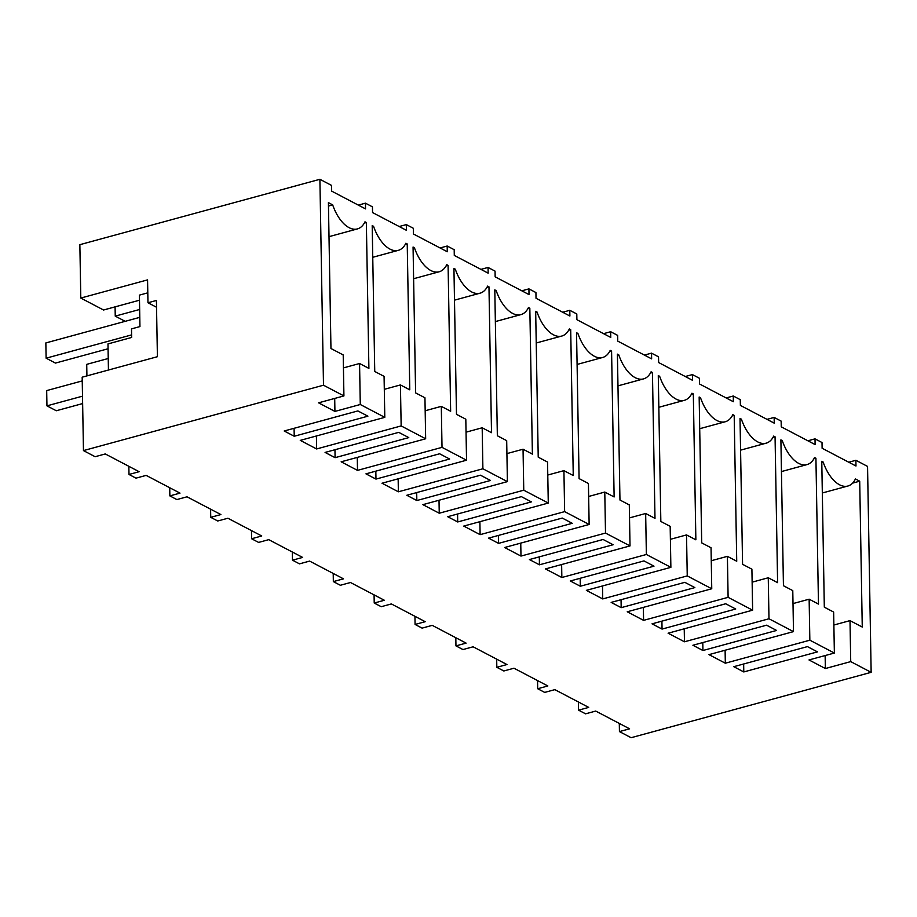 <?xml version="1.0" encoding="UTF-8"?>
<svg xmlns="http://www.w3.org/2000/svg" width="917" height="917" viewBox="0 0 917 917"><rect width="100%" height="100%" fill="white"/><g stroke="black" fill="none" stroke-linecap="round" stroke-linejoin="round"><path stroke-width="1.38" d="M848.764 462.225L855.882 460.288L855.974 466.008L822.113 448.253L822.01 442.533L815.007 438.853L815.11 444.573L781.25 426.829L781.146 421.109L774.143 417.43L774.235 423.15L740.374 405.394L740.271 399.674L736.775 397.84L733.268 396.006L733.371 401.726L699.511 383.971L699.407 378.251L692.404 374.583L692.495 380.303L658.635 362.547L658.532 356.828L651.529 353.148L651.632 358.868L617.76 341.124L617.668 335.404L610.665 331.725L610.756 337.445L576.896 319.689L576.793 313.969L573.297 312.135L569.789 310.301L569.893 316.021L536.021 298.266L535.929 292.546L528.926 288.878L529.017 294.598L495.157 276.842L495.054 271.123L488.05 267.443L488.153 273.163L454.282 255.419L454.19 249.699L450.683 247.854L447.175 246.02L447.278 251.739L413.418 233.984L413.315 228.264L409.819 226.43L406.311 224.596L406.414 230.316L372.543 212.561L372.451 206.841L365.436 203.173L365.539 208.893L331.679 191.137L331.576 185.417L319.895 179.296L323.495 385.209L343.921 395.926L343.21 354.936L330.957 348.506L328.412 202.646L332.688 204.892A33.906 17.71 74.8 0 0 357.447 228.906A33.906 17.71 74.8 0 0 364.989 221.822L366.353 222.544L368.898 368.405L359.567 363.51L360.278 404.5L334.923 411.412L334.705 398.437M850.724 661.615L825.369 668.527L809 659.942L834.367 653.042L833.645 612.052L824.314 607.157L821.77 461.297L823.134 462.008A33.906 17.71 74.8 0 0 847.893 486.021A33.906 17.71 74.8 0 0 855.423 478.938L859.71 481.184L862.255 627.045L850.002 620.626L850.724 661.615L871.15 672.321L867.551 466.409L855.882 460.288M834.367 653.042L809.849 640.192L725.324 663.209L708.967 654.635L793.492 631.618L768.985 618.769L684.46 641.785L668.103 633.211L752.628 610.183L728.109 597.334L643.585 620.362L627.228 611.777L711.752 588.76L687.246 575.91L602.721 598.927L586.364 590.353L670.877 567.336L646.37 554.487L561.846 577.504L545.489 568.93L630.013 545.913L605.507 533.064L520.982 556.08L504.625 547.506L589.138 524.478L564.631 511.629L480.107 534.657L463.75 526.083L548.274 503.055L523.756 490.205L439.243 513.222L422.886 504.648L507.399 481.631L482.892 468.782L398.368 491.799L382.011 483.225L466.535 460.208L442.017 447.358L357.504 470.375L341.147 461.801L425.66 438.773L401.153 425.924L316.629 448.952L300.272 440.378L384.796 417.35L360.278 404.5M372.21 226.682L373.563 226.316L372.199 225.605L374.744 371.465L384.074 376.36L384.796 417.35M373.563 226.316A33.906 17.71 74.8 0 0 398.322 250.341A33.906 17.71 74.8 0 0 405.864 243.246L407.228 243.968L409.773 389.828L400.431 384.934L401.153 425.924M413.086 248.117L414.438 247.75L413.063 247.028L415.607 392.889L424.949 397.783L425.66 438.773M414.438 247.75A33.906 17.71 74.8 0 0 439.197 271.764A33.906 17.71 74.8 0 0 446.728 264.681L448.092 265.391L450.648 411.252L441.306 406.357L442.017 447.358M453.949 269.541L455.302 269.174L453.938 268.452L456.483 414.312L465.813 419.207L466.535 460.208M455.302 269.174A33.906 17.71 74.8 0 0 480.061 293.188A33.906 17.71 74.8 0 0 487.603 286.104L488.967 286.826L491.512 432.686L482.182 427.78L482.892 468.782M494.825 290.964L496.177 290.597L494.802 289.887L497.346 435.747L506.688 440.641L507.399 481.631M496.177 290.597A33.906 17.71 74.8 0 0 520.936 314.611A33.906 17.71 74.8 0 0 528.467 307.527L529.831 308.25L532.387 454.11L523.045 449.215L523.756 490.205M535.688 312.388L537.041 312.021L535.677 311.31L538.222 457.17L547.552 462.065L548.274 503.055M537.041 312.021A33.906 17.71 74.8 0 0 561.8 336.046A33.906 17.71 74.8 0 0 569.342 328.951L570.706 329.673L573.251 475.533L563.921 470.639L564.631 511.629M576.564 333.822L577.916 333.456L576.541 332.733L579.086 478.594L588.427 483.488L589.138 524.478M577.916 333.456A33.906 17.71 74.8 0 0 602.675 357.47A33.906 17.71 74.8 0 0 610.206 350.386L611.582 351.096L614.126 496.957L604.784 492.062L605.507 533.064M617.439 355.246L618.78 354.879L617.416 354.157L619.961 500.017L629.303 504.912L630.013 545.913M618.78 354.879A33.906 17.71 74.8 0 0 643.539 378.893A33.906 17.71 74.8 0 0 651.081 371.809L652.446 372.531L654.99 518.38L645.66 513.486L646.37 554.487M658.303 376.669L659.655 376.302L658.28 375.592L660.836 521.452L670.167 526.347L670.877 567.336M659.655 376.302A33.906 17.71 74.8 0 0 684.414 400.316A33.906 17.71 74.8 0 0 691.945 393.233L693.321 393.955L695.865 539.815L686.524 534.92L687.246 575.91M699.178 398.093L700.519 397.726L699.155 397.015L701.7 542.875L711.042 547.77L711.752 588.76M700.519 397.726A33.906 17.71 74.8 0 0 725.278 421.751A33.906 17.71 74.8 0 0 732.821 414.656L734.185 415.378L736.729 561.238L727.399 556.344L728.109 597.334M740.042 419.527L741.394 419.161L740.019 418.439L742.575 564.299L751.906 569.193L752.628 610.183M741.394 419.161A33.906 17.71 74.8 0 0 766.154 443.175A33.906 17.71 74.8 0 0 773.684 436.091L775.06 436.801L777.605 582.662L768.263 577.767L768.985 618.769M780.917 440.951L782.258 440.584L780.894 439.862L783.439 585.722L792.781 590.617L793.492 631.618M782.258 440.584A33.906 17.71 74.8 0 0 807.017 464.598A33.906 17.71 74.8 0 0 814.56 457.514L815.924 458.225L818.468 604.085L809.138 599.191L809.849 640.192M343.921 395.926L318.566 402.827L334.923 411.412M619.296 723.433L619.433 731.583L629.578 728.82L595.718 711.065L585.573 713.827L578.57 710.159L588.703 707.397L554.842 689.641L544.698 692.404L537.694 688.736L547.839 685.973L513.978 668.218L503.834 670.98L500.327 669.146L496.831 667.301L506.963 664.538L473.103 646.794L462.959 649.557L455.955 645.877L466.1 643.115L432.239 625.36L422.095 628.122L415.08 624.454L425.224 621.692L391.364 603.936L381.22 606.699L374.216 603.031L384.361 600.268L350.489 582.513L340.356 585.275L333.341 581.596L343.485 578.833L309.625 561.089L299.481 563.852L292.477 560.172L302.621 557.41L268.75 539.654L258.617 542.417L251.602 538.749L261.746 535.986L227.886 518.231L217.742 520.994L214.234 519.16L210.738 517.326L220.882 514.563L187.011 496.808L176.878 499.57L169.863 495.891L180.007 493.128L146.147 475.384L136.003 478.147L128.999 474.467L139.143 471.705L105.272 453.949L95.127 456.712L83.458 450.591L323.495 385.209M619.433 731.583L631.114 737.704L871.15 672.321M743.79 671.943L817.471 651.872L807.441 646.611L733.772 666.682L743.79 671.943L743.653 663.988M362.891 413.556L367.9 416.18L294.231 436.251L284.201 430.99L357.882 410.931L362.891 413.556M608.109 542.107L613.118 544.744L539.448 564.803L529.418 559.553L603.099 539.483L608.109 542.107M335.095 457.675L325.077 452.425L398.746 432.354L408.776 437.604L335.095 457.675L334.957 449.731M694.857 587.591L621.187 607.662L611.158 602.4L684.839 582.341L694.857 587.591M735.732 609.014L662.051 629.085L652.033 623.835L725.702 603.764L735.732 609.014M580.312 586.238L653.993 566.167L643.963 560.906L570.294 580.977L580.312 586.238L580.174 578.283M416.834 500.533L406.816 495.272L480.485 475.201L490.515 480.462L416.834 500.533L416.696 492.578M567.245 520.684L572.254 523.309L498.573 543.38L488.555 538.13L562.224 518.059L567.245 520.684M365.94 473.848L439.621 453.777L449.639 459.039L375.97 479.098L365.94 473.848M771.587 627.813L776.596 630.449L702.926 650.508L692.897 645.259L766.578 625.188L771.587 627.813M531.379 501.886L457.709 521.956L447.679 516.695L521.36 496.636L531.379 501.886M823.134 462.008L821.781 462.374M859.71 481.184L852.604 483.121M850.002 620.626L833.874 625.016M825.369 668.527L825.14 655.552M807.888 440.79L815.007 438.853M578.421 702.009L578.57 710.159M147.786 292.832L139.407 295.125L139.946 326.578L131.498 328.882L131.647 337.467L107.988 343.909L108.435 370.032M358.329 205.11L365.436 203.173M115.084 306.863L115.244 316.124L139.648 309.476M83.458 450.591L82.175 377.185L157.403 356.702L156.417 300.455L147.969 302.759L147.568 279.88L80.799 298.059L103.564 310.003L139.487 300.214M80.799 298.059L79.859 244.679L319.895 179.296M332.688 204.892L328.469 206.05M366.353 222.544L364.324 223.095M359.567 363.51L343.439 367.9M115.244 316.124L125.171 321.328M156.532 307.252L147.969 302.759M128.85 466.317L128.999 474.467M294.231 436.251L294.082 428.296M767.025 419.367L774.143 417.43M815.924 458.225L813.883 458.787M809.138 599.191L792.999 603.592M725.324 663.209L725.106 650.245M537.557 680.574L537.694 688.736M702.926 650.508L702.789 642.565M726.149 397.944L733.268 396.006M775.06 436.801L773.02 437.363M768.263 577.767L752.135 582.169M684.46 641.785L684.231 628.81M496.682 659.151L496.831 667.301M662.051 629.085L661.914 621.141M685.286 376.52L692.404 374.583M734.185 415.378L732.144 415.928M727.399 556.344L711.26 560.734M643.585 620.362L643.367 607.386M455.818 637.728L455.955 645.877M621.187 607.662L621.05 599.707M644.41 355.085L651.529 353.148M693.321 393.955L691.28 394.505M686.524 534.92L670.396 539.311M602.721 598.927L602.492 585.963M414.942 616.304L415.08 624.454M603.546 333.662L610.665 331.725M652.446 372.531L650.405 373.081M645.66 513.486L629.521 517.887M561.846 577.504L561.628 564.54M374.079 594.869L374.216 603.031M539.448 564.803L539.311 556.86M562.671 312.238L569.789 310.301M611.582 351.096L609.541 351.658M604.784 492.062L588.657 496.464M520.982 556.08L520.753 543.105M333.203 573.446L333.341 581.596M498.573 543.38L498.435 535.436M521.807 290.815L528.926 288.878M570.706 329.673L568.666 330.223M563.921 470.639L547.781 475.029M480.107 534.657L479.889 521.681M292.328 552.023L292.477 560.172M457.709 521.956L457.572 514.001M480.932 269.38L488.05 267.443M529.831 308.25L527.802 308.8M523.045 449.215L506.918 453.606M439.243 513.222L439.014 500.258M251.464 530.599L251.602 538.749M440.068 247.957L447.175 246.02M488.967 286.826L486.927 287.376M482.182 427.78L466.042 432.182M398.368 491.799L398.15 478.834M210.589 509.164L210.738 517.326M375.97 479.098L375.832 471.155M399.193 226.533L406.311 224.596M448.092 265.391L446.063 265.953M441.306 406.357L425.179 410.759M357.504 470.375L357.275 457.4M169.725 487.741L169.863 495.891M407.228 243.968L405.188 244.518M400.431 384.934L384.303 389.324M316.629 448.952L316.399 435.976M82.633 403.572L56.292 410.747L46.95 405.853L46.687 390.596L82.243 380.91M82.507 396.167L46.95 405.853M108.24 358.501L86.725 364.358L86.92 375.89M131.601 334.9L46.114 358.18L55.456 363.086L108.068 348.758M139.785 317.351L45.85 342.935L46.114 358.18M822.32 492.991L847.893 486.021M328.997 236.666L357.447 228.906M781.444 471.567L807.017 464.598M740.581 450.144L766.154 443.175M699.705 428.709L725.278 421.751M658.842 407.286L684.414 400.316M617.966 385.862L643.539 378.893M577.102 364.439L602.675 357.47M536.227 343.004L561.8 336.046M495.363 321.58L520.936 314.611M454.488 300.157L480.061 293.188M413.624 278.734L439.197 271.764M372.749 257.299L398.322 250.341"/></g></svg>
